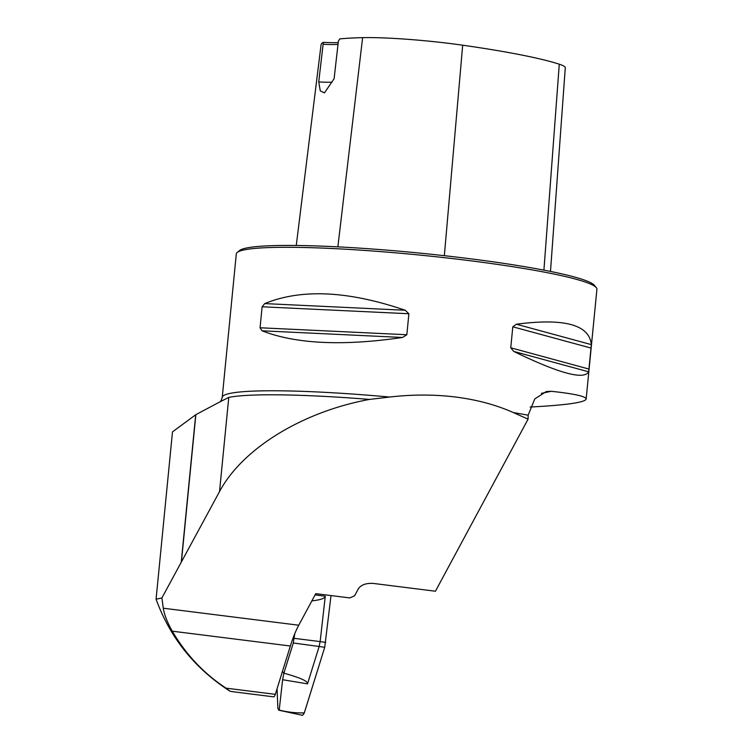 <?xml version="1.0" encoding="UTF-8"?>
<svg xmlns="http://www.w3.org/2000/svg" width="753" height="753" viewBox="0 0 753 753"><rect width="100%" height="100%" fill="white"/><g stroke="black" fill="none" stroke-linecap="round" stroke-linejoin="round"><path stroke-width="1.13" d="M172.296 631.183C185.935 654.545 203.847 673.54 226.022 688.148L275.316 694.341L290.366 646.008L172.296 631.183C167.42 622.646 164.408 614.994 163.269 608.208L161.876 597.976L219.528 491.587C242.4 448.609 302.414 411.722 369.478 399.419L389.668 397.038A181.172 16.735 -174.4 0 0 222.239 397.386C221.269 400.483 220.422 402.017 219.707 401.98L195.855 414.658L181.445 561.634M528.079 419.167L528.145 415.204A181.172 16.735 -174.4 0 0 513.395 412.578L528.079 419.167L435.432 591.227L373.055 583.396C365.902 583.048 360.979 584.893 358.296 588.912L354.616 595.764L349.769 597.92L315.752 593.646L298.753 625.216A79.714 22.411 -82.8 0 0 290.366 646.008M513.395 412.578C496.236 404.935 477.007 399.758 455.706 397.047C434.368 394.403 412.352 394.403 389.668 397.038M234.39 691.903L230.051 691.245C194.782 668.495 170.122 637.819 156.078 599.19L172.484 431.883L195.855 414.658M230.051 691.245L226.022 688.148M161.876 597.976L156.078 599.19M369.478 399.419A182.264 16.839 -174.4 0 0 228.771 397.405L219.707 401.98M222.239 397.386L236.301 253.902A181.172 16.735 5.6 0 1 237.233 252.434A181.172 16.735 5.6 0 1 469.091 260.594A181.172 16.735 5.6 0 1 596.291 287.646A181.172 16.735 5.6 0 1 596.922 289.265L586.154 399.062C586.05 396.379 574.417 393.791 551.271 391.287L546.292 391.541L534.781 398.921L528.145 415.204M530.14 407.034C566.284 405.123 584.949 402.469 586.154 399.062M406.836 334.737L402.535 337.466C342.775 346.211 295.948 343.989 262.044 330.802L260.058 327.771L262.119 306.782L264.717 303.591C301.379 288.568 348.206 290.79 405.208 310.255L408.888 313.747L406.836 334.737L260.058 327.771M512.812 326.802L516.379 324.223C564.392 317.935 589.383 324.731 591.331 344.61L588.667 371.813C583.942 380.152 558.961 373.356 513.715 351.425L510.75 347.782L512.812 326.802L591.114 348.093M338.219 42.61A38.412 3.549 5.6 0 1 323.338 42.337L318.735 81.936L320.279 90.859L324.458 92.883L334.106 78.717L338.379 41.17L339.744 38.902A198.001 18.288 -174.4 0 1 362.626 37.65L337.862 246.862M323.338 42.337A198.001 18.288 -174.4 0 0 321.079 44.691L296.268 245.478M237.233 252.434L239.595 250.514A178.998 16.538 5.6 0 1 468.667 258.571A178.998 16.538 5.6 0 1 594.352 285.293L596.291 287.646M550.49 271.438L565.287 67.714A82.049 7.577 -174.4 0 0 559.281 64.203A198.001 18.288 -174.4 0 0 462.681 45.199A82.049 7.577 -174.4 0 0 362.626 37.65M318.735 81.936A36.238 3.351 -174.4 0 0 332.035 82.19M323.489 44.286A36.238 3.351 -174.4 0 0 338.022 44.38M233.534 691.8L273.612 696.836A5.798 1.628 -82.8 0 0 275.316 694.341M282.441 671.46L283.89 673.182C300.296 677.719 308.175 681.277 307.506 683.856L282.61 679.714L279.212 710.07C287.542 712.169 295.901 713.11 304.306 712.884L302.574 715.35L278.751 710.192M294.762 633.734L293.294 642.987L283.89 673.182M304.108 713.458L324.722 647.326L331.019 595.567L324.722 647.326L304.306 712.884M315.074 594.898L325.268 596.235L320.147 641.584L325.72 642.413M324.722 647.326L319.15 646.488L307.506 683.856M278.845 710.211L277.876 708.432L277.066 688.703M293.294 642.987L319.15 646.488L320.138 641.575M282.61 679.714L283.872 673.21M325.268 596.235C324.985 598.39 320.514 599.934 311.864 600.866M298.753 625.216L163.269 608.208M462.681 45.199L444.345 255.691M559.281 64.203L543.92 270.139M405.208 310.255L264.717 303.591M408.888 313.747L262.119 306.782M402.535 337.466L262.044 330.802M588.667 371.813L513.715 351.425M589.062 369.083L510.75 347.782M591.331 344.61L516.379 324.223M228.771 397.405L219.528 491.587M195.705 414.762L181.266 561.964M551.271 391.287L541.407 393.348M294.235 638.346L320.147 641.584"/></g></svg>
